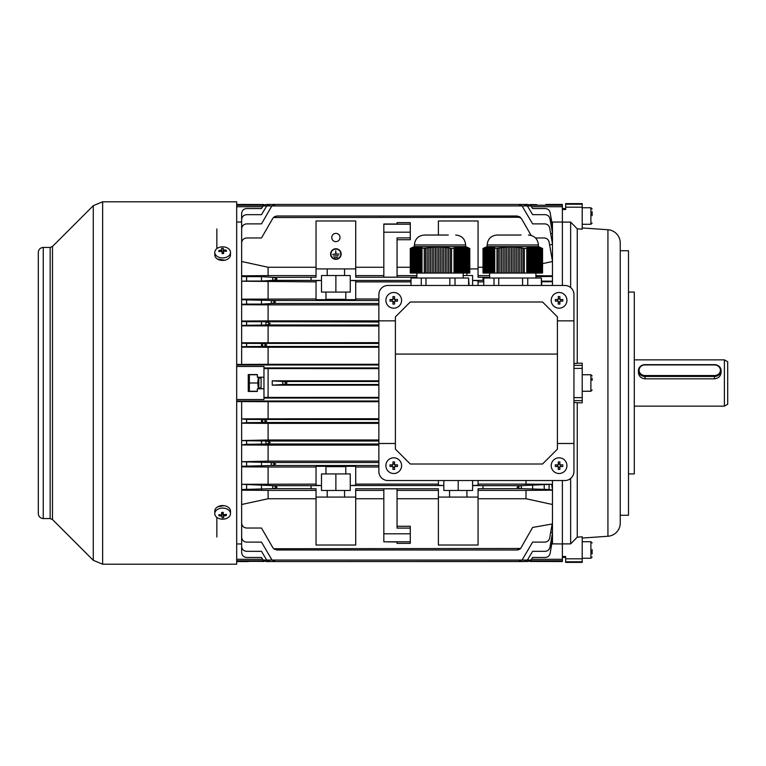 <?xml version="1.0" encoding="UTF-8"?>
<svg xmlns="http://www.w3.org/2000/svg" width="766" height="766" viewBox="0 0 766 766"><rect width="100%" height="100%" fill="white"/><g stroke="black" fill="none" stroke-linecap="round" stroke-linejoin="round"><path stroke-width="1.15" d="M566.926 300.339A7.851 7.851 0 0 0 559.065 292.488A7.851 7.851 0 0 0 551.214 300.339A7.851 7.851 0 0 0 559.065 308.191A7.851 7.851 0 0 0 566.926 300.339M555.34 299.525A12.859 6.425 90 0 0 555.331 300.339A12.859 6.425 90 0 0 555.34 301.153L558.261 301.153L558.261 304.064A12.859 6.425 0 0 0 559.879 304.064L559.879 301.153L562.799 301.153A12.859 6.425 -90 0 0 562.809 300.339A12.859 6.425 -90 0 0 562.799 299.525L559.879 299.525L559.879 296.614A12.859 6.425 180 0 0 558.261 296.614L558.261 299.525L555.34 299.525M560.827 299.525L560.827 301.153M559.879 302.101L558.261 302.101M557.313 301.153L557.313 299.525M558.261 298.577L559.879 298.577M538.402 246.604L538.402 244.957L487.157 244.957L487.157 246.604L538.402 246.604L541.141 247.82M526.769 273.06L524.308 273.06L524.308 248.462L527.506 248.203L527.506 273.06L526.769 273.06L526.769 248.462M530.321 273.06L530.321 247.428L531.259 247.255L531.259 273.06L528.444 273.06L528.444 247.906L527.764 247.571L526.826 247.868L527.506 248.203M528.444 247.906L529.383 247.648L529.383 273.06M530.321 247.428L529.641 247.073L528.703 247.303L529.383 247.648M532.198 247.121L533.146 247.025L533.146 273.06L532.198 273.06L532.198 247.121L531.259 247.255M534.084 246.978L535.022 246.978L535.022 273.06L534.084 273.06L534.084 246.978L533.146 247.025M535.961 247.025L536.899 247.121L536.899 273.06L535.961 273.06L535.961 247.025L535.022 246.978M537.837 247.255L538.776 247.428L538.776 273.06L537.837 273.06L537.837 247.255L536.899 247.121M539.714 247.648L540.652 247.906L540.652 273.06L539.714 273.06L539.714 247.648L538.776 247.428M541.591 248.203L542.548 248.462L542.548 273.06L541.591 273.06L541.591 248.203L540.652 247.906M542.548 248.462L541.993 248.203L542.548 248.462M541.246 247.868L540.537 247.571M487.157 244.957C487.741 238.935 491.044 235.622 497.077 235.038L521.043 235.038M496.99 273.06L494.194 273.06L494.194 248.203L498.293 248.203L498.293 273.06L496.99 273.06L496.99 248.462M494.75 273.06L494.75 248.462M493.486 247.906L493.486 273.06L492.777 273.06L492.777 247.648L494.233 247.571L494.941 247.868L494.194 248.203L494.233 247.571M492.069 247.428L492.069 273.06L491.36 273.06L491.36 247.255L492.816 247.083L493.524 247.303L492.777 247.648M490.652 247.121L490.652 273.06L489.943 273.06L489.943 247.025L491.399 246.757L492.107 246.891L491.36 247.255M489.235 246.978L489.235 273.06L488.526 273.06L488.526 246.978L489.943 247.025M487.818 247.025L487.818 273.06L487.109 273.06L487.109 247.121L488.526 246.978M486.4 247.255L486.4 273.06L485.692 273.06L485.692 247.428L487.109 247.121M483.566 248.203L484.313 247.868L483.566 248.203L483.566 273.06L483.011 273.06L483.011 248.462L483.566 248.203L483.011 248.462M524.308 273.06L523.015 273.06L523.015 248.203L524.308 248.462M521.368 247.906L521.368 273.06L519.721 273.06L519.721 247.648L523.015 248.203M518.065 247.428L518.065 273.06L516.418 273.06L516.418 247.255L519.721 247.648M514.771 247.121L514.771 273.06L513.124 273.06L513.124 247.025L516.418 247.255M511.477 246.978L511.477 273.06L509.83 273.06L509.83 246.978L513.124 247.025M508.184 247.025L508.184 273.06L506.537 273.06L506.537 247.121L509.83 246.978M504.89 247.255L504.89 273.06L503.243 273.06L503.243 247.428L506.537 247.121M542.328 273.06L542.328 248.462M494.013 285.459L494.013 278.02L483.748 278.02L483.748 285.459M494.013 278.02L498.723 278.02L498.723 285.459M522.575 285.459L522.575 278.02L498.723 278.02M522.575 278.02L527.745 278.02L527.745 285.459M541.342 285.459L541.342 278.02L527.745 278.02M541.342 278.02L541.811 285.459M540.652 273.06L541.591 273.06M538.776 273.06L539.714 273.06M536.899 273.06L537.837 273.06M535.022 273.06L535.961 273.06M533.146 273.06L534.084 273.06M531.259 273.06L532.198 273.06M527.506 273.06L528.444 273.06M523.015 273.06L521.368 273.06M519.721 273.06L518.065 273.06M516.418 273.06L514.771 273.06M513.124 273.06L511.477 273.06M509.83 273.06L508.184 273.06M506.537 273.06L504.89 273.06M503.243 273.06L498.293 273.06M493.486 273.06L494.194 273.06M492.069 273.06L492.777 273.06M490.652 273.06L491.36 273.06M489.235 273.06L489.943 273.06M487.818 273.06L488.526 273.06M486.4 273.06L487.109 273.06M484.983 273.06L484.275 273.06L484.275 247.906L484.983 247.648L484.983 273.06L485.692 273.06M483.566 273.06L484.275 273.06M499.939 273.06L499.939 247.906L501.586 247.648L501.586 273.06M484.313 247.868L485.022 247.571L484.313 247.887M484.275 247.906L485.022 247.571M485.692 247.428L484.983 247.648M499.939 247.906L498.293 248.203M503.243 247.428L501.586 247.648M540.911 273.06L540.911 247.868M539.034 273.06L539.034 247.303M537.158 273.06L537.158 246.891M535.281 273.06L535.281 246.662M533.404 273.06L533.404 246.614M531.518 273.06L531.518 246.757M529.641 273.06L529.641 247.073M527.764 273.06L527.764 247.571M521.435 247.571L521.435 273.06M518.132 247.083L518.132 273.06M514.838 246.757L514.838 273.06M511.544 246.614L511.544 273.06M508.251 246.662L508.251 273.06M504.957 246.891L504.957 273.06M501.653 247.303L501.653 273.06M498.36 247.868L498.36 273.06M492.816 247.083L492.816 247.629M491.399 246.757L491.399 247.236M401.595 465.661A7.851 7.851 0 0 0 393.743 457.809A7.851 7.851 0 0 0 385.892 465.661A7.851 7.851 0 0 0 393.743 473.512A7.851 7.851 0 0 0 401.595 465.661M390.018 464.847A12.859 6.425 90 0 0 390.009 465.661A12.859 6.425 90 0 0 390.018 466.475L392.939 466.475L392.939 469.386A12.859 6.425 0 0 0 394.557 469.386L394.557 466.475L397.468 466.475A12.859 6.425 -90 0 0 397.487 465.661A12.859 6.425 -90 0 0 397.468 464.847L394.557 464.847L394.557 461.936A12.859 6.425 180 0 0 392.939 461.936L392.939 464.847L390.018 464.847M395.505 464.847L395.505 466.475M394.557 467.423L392.939 467.423M391.991 466.475L391.991 464.847M392.939 463.899L394.557 463.899M258.841 388.783L258.841 377.217M258.353 377.217L257.749 383L258.362 388.783M257.357 391.263L249.362 391.263L249.362 374.737L248.816 376.767M249.362 383L257.749 383M249.362 374.737L257.357 374.737M557.418 354.064L557.418 449.125L542.539 464.005L410.279 464.005L395.4 449.125L395.4 354.064L557.418 354.064L557.418 316.875L542.539 301.995L410.279 301.995L395.4 316.875L395.4 354.064M557.418 320.858L573.945 320.858L573.945 294.556A9.096 9.096 0 0 0 564.858 285.459L387.96 285.459A9.096 9.096 0 0 0 378.864 294.556L378.864 320.858L268.1 320.877L268.1 304.868L241.644 304.705L241.644 321.04L268.1 320.877M395.4 443.495L378.864 443.495L378.864 471.444A9.096 9.096 0 0 0 387.96 480.541L564.858 480.541A9.096 9.096 0 0 0 573.945 471.444L573.945 320.858M378.864 443.495L378.864 320.858L395.4 320.858M557.418 443.495L573.945 443.495M592.137 211.722L592.137 215.677M566.926 465.661A7.851 7.851 0 0 0 559.065 457.809A7.851 7.851 0 0 0 551.214 465.661A7.851 7.851 0 0 0 559.065 473.512A7.851 7.851 0 0 0 566.926 465.661M555.34 464.847A12.859 6.425 90 0 0 555.331 465.661A12.859 6.425 90 0 0 555.34 466.475L558.261 466.475L558.261 469.386A12.859 6.425 0 0 0 559.879 469.386L559.879 466.475L562.799 466.475A12.859 6.425 -90 0 0 562.809 465.661A12.859 6.425 -90 0 0 562.799 464.847L559.879 464.847L559.879 461.936A12.859 6.425 180 0 0 558.261 461.936L558.261 464.847L555.34 464.847M560.827 464.847L560.827 466.475M559.879 467.423L558.261 467.423M557.313 466.475L557.313 464.847M558.261 463.899L559.879 463.899M465.661 246.604L465.661 244.957L414.416 244.957L414.416 246.604L465.661 246.604L468.399 247.82M454.018 273.06L451.567 273.06L451.567 248.462L454.765 248.203L454.765 273.06L454.018 273.06L454.018 248.462M457.58 273.06L457.58 247.428L458.518 247.255L458.518 273.06L455.703 273.06L455.703 247.906L455.023 247.571L454.085 247.868L454.765 248.203M455.703 247.906L456.641 247.648L456.641 273.06M457.58 247.428L456.9 247.073L455.962 247.303L456.641 247.648M459.456 247.121L460.395 247.025L460.395 273.06L459.456 273.06L459.456 247.121L458.518 247.255M461.343 246.978L462.281 246.978L462.281 273.06L461.343 273.06L461.343 246.978L460.395 247.025M463.219 247.025L464.158 247.121L464.158 273.06L463.219 273.06L463.219 247.025L462.281 246.978M465.096 247.255L466.034 247.428L466.034 273.06L465.096 273.06L465.096 247.255L464.158 247.121M466.973 247.648L467.911 247.906L467.911 273.06L466.973 273.06L466.973 247.648L466.034 247.428M468.849 248.203L469.807 248.462L469.807 273.06L468.849 273.06L468.849 248.203L467.911 247.906M469.807 248.462L469.252 248.203L469.807 248.462M468.505 247.868L467.796 247.571M414.416 244.957C415 238.935 418.303 235.622 424.335 235.038L448.301 235.038M431.775 235.038L443.581 235.038M424.249 273.06L421.453 273.06L421.453 248.203L425.551 248.203L425.551 273.06L424.249 273.06L424.249 248.462M422.009 273.06L422.009 248.462M420.745 247.906L420.745 273.06L420.036 273.06L420.036 247.648L421.491 247.571L422.2 247.868L421.453 248.203M419.328 247.428L419.328 273.06L418.619 273.06L418.619 247.255L420.074 247.083L420.783 247.303L420.036 247.648M417.91 247.121L417.91 273.06L417.202 273.06L417.202 247.025L418.657 246.757L419.366 246.891L418.619 247.255M416.493 246.978L416.493 273.06L415.785 273.06L415.785 246.978L417.202 247.025M415.076 247.025L415.076 273.06L414.368 273.06L414.368 247.121L415.785 246.978M413.659 247.255L413.659 273.06L412.951 273.06L412.951 247.428L414.368 247.121M410.825 248.203L411.572 247.868L410.825 248.203L410.825 273.06L410.27 273.06L410.27 248.462L410.825 248.203L410.27 248.462M451.567 273.06L450.274 273.06L450.274 248.203L451.567 248.462M448.617 247.906L448.617 273.06L446.971 273.06L446.971 247.648L450.274 248.203M445.324 247.428L445.324 273.06L443.677 273.06L443.677 247.255L446.971 247.648M442.03 247.121L442.03 273.06L440.383 273.06L440.383 247.025L443.677 247.255M438.736 246.978L438.736 273.06L437.089 273.06L437.089 246.978L440.383 247.025M435.442 247.025L435.442 273.06L433.795 273.06L433.795 247.121L437.089 246.978M432.139 247.255L432.139 273.06L430.492 273.06L430.492 247.428L433.795 247.121M469.587 273.06L469.587 248.462M421.271 285.459L421.271 278.02L411.007 278.02L411.007 285.459M421.271 278.02L425.982 278.02L425.982 285.459M449.834 285.459L449.834 278.02L425.982 278.02M449.834 278.02L455.004 278.02L455.004 285.459M468.601 285.459L468.601 278.02L455.004 278.02M468.601 278.02L469.06 285.459M467.911 273.06L468.849 273.06M466.034 273.06L466.973 273.06M464.158 273.06L465.096 273.06M462.281 273.06L463.219 273.06M460.395 273.06L461.343 273.06M458.518 273.06L459.456 273.06M454.765 273.06L455.703 273.06M450.274 273.06L448.617 273.06M446.971 273.06L445.324 273.06M443.677 273.06L442.03 273.06M440.383 273.06L438.736 273.06M437.089 273.06L435.442 273.06M433.795 273.06L432.139 273.06M430.492 273.06L425.551 273.06M420.745 273.06L421.453 273.06M419.328 273.06L420.036 273.06M417.91 273.06L418.619 273.06M416.493 273.06L417.202 273.06M415.076 273.06L415.785 273.06M413.659 273.06L414.368 273.06M412.242 273.06L411.534 273.06L411.534 247.906L412.242 247.648L412.242 273.06L412.951 273.06M410.825 273.06L411.534 273.06M427.198 273.06L427.198 247.906L428.845 247.648L428.845 273.06M411.572 247.868L412.28 247.571L411.572 247.887M411.534 247.906L412.28 247.571M412.989 247.303L412.242 247.648M427.198 247.906L425.551 248.203M430.492 247.428L428.845 247.648M468.17 273.06L468.17 247.868M466.293 273.06L466.293 247.303M464.416 273.06L464.416 246.891M462.54 273.06L462.54 246.662M460.653 273.06L460.653 246.614M458.777 273.06L458.777 246.757M456.9 273.06L456.9 247.073M455.023 273.06L455.023 247.571M448.685 247.571L448.685 273.06M445.391 247.083L445.391 273.06M442.097 246.757L442.097 273.06M438.803 246.614L438.803 273.06M435.509 246.662L435.509 273.06M432.206 246.891L432.206 273.06M428.912 247.303L428.912 273.06M425.618 247.868L425.618 273.06M421.491 247.571L421.491 248.184M420.074 247.083L420.074 247.629M418.657 246.757L418.657 247.236M230.489 513.622L230.489 511.123A7.851 5.553 180 0 0 222.15 505.579A7.851 5.553 180 0 0 214.786 511.123L214.786 513.622A7.851 5.553 180 0 0 214.796 513.967A7.851 5.553 180 0 0 223.117 519.166A7.851 5.553 180 0 0 230.489 513.622A7.851 5.553 180 0 0 230.47 513.277A7.851 5.553 180 0 0 222.15 508.078A7.851 5.553 180 0 0 214.786 513.622M226.401 515.461A12.859 4.06 -114.4 0 0 226.372 514.905A12.859 4.06 -114.4 0 0 226.305 514.321A13.204 9.316 175 0 1 223.394 514.809A13.204 0.575 -92.5 0 1 223.212 512.387A12.859 3.313 176.8 0 1 221.594 512.454A13.204 0.575 87.5 0 0 221.776 514.876A13.204 9.316 175 0 1 218.865 514.647A12.859 5.027 110.1 0 0 218.904 515.231A12.859 5.027 110.1 0 0 218.971 515.786A13.204 9.316 -5 0 0 221.881 516.025A13.204 0.575 87.5 0 0 222.054 517.72A12.859 12.4 -11.7 0 0 223.672 517.644A13.204 0.575 -92.5 0 1 223.49 515.949A13.204 9.316 -5 0 0 226.401 515.461L225.577 514.484M223.318 513.862L221.939 513.919L221.881 513.249L221.881 516.025M219.765 514.771L218.971 515.786M221.776 512.454L221.776 514.876M223.49 514.8L223.49 515.949M221.939 513.919L222.054 517.72M335.881 249.084A4.96 4.96 0 0 0 330.922 254.044A4.96 4.96 0 0 0 335.881 259.004A4.96 4.96 0 0 0 340.841 254.044A4.96 4.96 0 0 0 335.881 249.084M335.881 259.339A5.295 5.295 0 0 0 341.176 254.044A5.295 5.295 0 0 0 335.881 248.759A5.295 5.295 0 0 0 330.596 254.044A5.295 5.295 0 0 0 335.881 259.339M335.881 233.381A4.136 4.136 0 0 0 331.745 237.517A4.136 4.136 0 0 0 335.881 241.644A4.136 4.136 0 0 0 340.018 237.517A4.136 4.136 0 0 0 335.881 233.381M248.261 561.545L236.684 561.545M248.261 561.354L257.357 561.354L248.261 561.354M527.401 560.061L523.858 561.545L527.401 560.061L532.619 551.338L545.086 551.338C547.69 551.137 549.318 549.768 549.969 547.24L552.458 533.155L552.458 540.097L550.122 553.358C549.471 555.886 547.843 557.255 545.239 557.457L532.619 557.457L530.934 560.061L527.391 561.545L530.934 560.061L522.077 560.061L518.534 561.545L275.569 561.545L272.026 560.061L275.569 561.545M523.858 561.545L270.245 561.545L266.702 560.061L270.245 561.545M528.291 561.468L266.712 561.545L263.169 560.061L266.712 561.545L333.401 561.545M545.842 204.455L562.378 204.455L562.378 206.705L531.547 206.705M520.373 548.724L519.817 549.155M518.927 549.624L517.806 549.921M273.73 548.724L520.621 548.485L517.079 549.978L277.024 549.978L274.295 549.155M264.069 560.779L265.716 561.449M265.812 561.468L266.712 561.545M530.043 560.779L562.378 560.779L562.378 561.545L530.139 561.459L530.139 560.779L528.387 561.449M416.895 277.235L355.721 277.235L355.721 220.981L316.042 220.981L316.042 268.923L327.206 268.923L327.206 275.54L321.5 275.54L321.5 280.452L273.481 280.337L261.484 281.045L261.484 276.641L246.604 276.641L246.604 281.045L261.484 281.045M489.637 277.359L478.061 277.235L478.061 220.981L438.382 220.981L438.382 235.038M316.042 484.122L241.644 484.304L273.481 485.663L311.082 485.663L311.082 488.765L316.042 488.765L316.042 545.019L355.721 545.019L355.721 488.765L438.382 488.765L438.382 545.019L478.061 545.019L478.061 488.765L520.621 488.641L517.079 487.157L520.621 485.663L483.02 485.663L483.02 488.641M562.378 206.705L562.378 222.044L552.458 222.044L552.458 244.364L549.595 244.9M552.458 243.722L549.682 227.981C549.03 225.453 547.403 224.084 544.798 223.883L532.619 223.883L522.077 205.939L263.169 205.939L266.712 204.455L263.169 205.939L261.484 208.544L246.604 208.544C243.617 208.859 241.96 210.516 241.644 213.503L241.644 226.056M241.644 244.364L241.644 228.843C241.96 225.855 243.617 224.199 246.604 223.883L261.484 223.883L271.279 206.935L272.026 205.939L275.569 204.455L272.026 205.939M518.534 561.545L522.077 560.061L272.026 560.061L261.484 542.117L246.604 542.117C243.617 541.801 241.96 540.145 241.644 537.158L241.644 521.636M522.077 560.061L532.619 542.117L544.798 542.117C547.403 541.916 549.03 540.547 549.682 538.019L552.152 523.992M526.003 480.541L526.003 484.122L478.061 484.122M411.007 281.878L355.721 281.878M378.864 298.989L355.721 298.989M378.864 304.868L268.1 304.868M483.748 281.878L478.061 281.878M378.864 445.123L268.1 445.123L268.1 461.132L241.644 461.716L246.604 461.898L246.604 466.121L272.026 465.498L275.569 464.005L272.026 462.52L246.604 461.898M378.864 461.132L268.1 461.132M378.864 467.011L355.721 467.011M438.382 484.122L355.721 484.122M262.556 206.705L236.684 206.705M265.237 204.675L264.069 205.221L236.684 205.221M264.069 205.221L266.712 204.455L333.401 204.455L266.712 204.455M562.378 560.779L562.378 559.295L531.547 559.295M262.556 559.295L236.684 559.295M257.357 561.354L263.964 561.459L263.964 560.779L236.684 560.779M552.458 539.944L551.29 539.762M272.026 560.061L263.169 560.061L261.484 557.457L246.604 557.457C243.617 557.141 241.96 555.484 241.644 552.497L241.644 539.944M562.378 559.295L562.378 543.956L551.798 543.85M241.644 543.956L236.684 543.956M416.895 275.616L397.056 275.616M383.823 275.616L355.721 275.616M383.823 232.184L383.823 277.177L397.056 277.177L397.056 237.891L410.279 237.891L410.279 232.184L383.823 232.184L383.823 224.007L397.056 224.007L397.056 222.638L397.056 224.007M438.382 490.384L397.056 490.384M383.823 490.384L355.721 490.384M410.279 541.792L383.823 541.792L383.823 488.823L397.056 488.823L397.056 528.109L410.279 528.109L410.279 543.362L397.056 543.362L397.056 541.993L397.056 543.362M311.082 485.663L321.5 485.548L316.042 485.251L316.042 466.312L325.962 466.312L325.962 473.924L345.801 473.924L345.801 466.312L355.721 466.312L355.721 485.251L350.263 485.548L443.84 485.548L438.382 485.251L438.382 480.541M325.962 466.657L345.801 466.657M411.007 280.452L350.263 280.452L355.721 280.749L355.721 299.688L345.801 299.688L345.801 292.076L325.962 292.076L325.962 299.688L316.042 299.688L316.042 280.749L321.5 280.452M325.962 299.343L345.801 299.343M316.042 267.257L268.1 267.257L268.1 275.616L316.042 275.616M483.011 267.257L478.061 267.257M489.637 275.616L478.061 275.616M246.604 484.955L246.604 489.359L241.644 489.531L241.644 523.063C241.96 526.05 243.617 527.707 246.604 528.023L261.484 528.023L272.734 547.498L273.481 548.485L277.024 549.978M316.042 498.743L268.1 498.743L241.644 504.497M520.621 548.485L532.619 527.439L552.458 523.944L552.458 504.497L526.003 498.743L478.061 498.743M438.382 498.743L397.056 498.743M383.823 498.743L355.721 498.743M410.279 528.109L410.279 526.28L397.056 526.28M316.042 490.384L268.1 490.384L268.1 498.743M552.458 480.541L552.458 490.183L526.003 490.384L526.003 498.743M526.003 490.384L478.061 490.384M275.185 216.376L277.024 216.022L273.481 217.515L272.734 218.501L261.484 237.977L246.604 237.977C243.617 238.293 241.96 239.95 241.644 242.937L241.644 275.817L268.1 275.616M520.373 217.276L273.481 217.515M531.125 235.392L521.378 218.501L517.079 216.022L519.817 216.845M273.73 217.276L274.295 216.845M350.263 280.452L350.263 275.54L344.566 275.54L344.566 268.923L355.721 268.923M483.748 280.337L472.603 280.452L478.061 280.749L478.061 285.459M541.811 281.773L552.458 281.697L552.458 281.189L541.811 281.122M469.807 268.923L478.061 268.923M472.603 280.452L472.603 275.54L466.906 275.54L466.906 273.06M472.603 285.459L472.603 280.749M246.604 281.045L241.644 281.218L241.644 275.817M316.042 281.878L241.644 281.218M345.801 292.076L350.263 292.076L350.263 280.749M321.5 280.749L321.5 292.076L325.962 292.076M316.042 268.923L316.042 277.235L273.481 277.359L277.024 278.843L273.481 280.337M316.042 298.989L241.644 299.161L241.644 299.707L246.604 299.879L246.604 304.102L261.484 304.102L272.026 303.48L275.569 301.995L272.026 300.502L246.604 299.879M378.864 300.502L272.026 300.502M344.566 268.923L327.206 268.923M241.644 276.469L246.604 276.641M261.484 276.641L273.481 277.359M483.02 277.359L483.02 280.337M311.082 280.337L311.082 277.359M535.922 276.603L552.458 276.497L552.458 275.817L535.922 275.693M268.1 281.878L268.1 298.989M410.27 267.257L397.056 267.257M383.823 267.257L355.721 267.257M443.84 480.541L443.84 485.251M350.263 485.548L350.263 490.46L344.566 490.46L344.566 497.077L355.721 497.077M438.382 497.077L449.546 497.077L449.546 490.46L443.84 490.46L443.84 485.548M325.962 473.924L321.5 473.924L321.5 485.251M316.042 497.077L327.206 497.077L327.206 490.46L321.5 490.46L321.5 485.548M273.481 485.663L277.024 487.157L273.481 488.641L246.604 489.359M311.082 488.641L273.481 488.641M246.604 466.121L241.644 466.293L241.644 490.183L268.1 490.384M552.458 490.163L549.098 489.503L520.621 488.641M236.684 222.044L241.644 222.044M378.864 326.01L241.644 325.856L241.644 343.225L246.604 343.398L246.604 346.558L241.644 346.73L241.644 364.444L236.684 364.444M241.644 281.697L241.644 299.161M582.217 204.216L582.217 229.206L577.258 228.852L570.641 222.111L562.378 222.111L562.378 285.459L562.378 209.501L565.681 209.501L565.681 203.622L582.217 203.622L582.217 204.216L565.681 204.216M565.681 558.807L565.681 556.499L562.378 556.499L562.378 480.541L562.378 543.889L570.641 543.889L577.258 537.148L582.217 536.794L582.217 558.807L565.681 558.807L565.681 562.378L582.217 562.378L582.217 558.807M562.378 205.221L530.139 205.221L530.139 204.541L536.755 204.646M552.458 244.364L552.458 275.817M552.458 281.697L552.458 285.459M552.458 490.183L552.458 504.497M552.458 523.944L552.458 532.705L550.668 532.399M552.458 540.097L552.458 543.956M378.864 398.042L263.964 398.042M378.864 397.382L263.964 397.401M378.864 367.958L263.964 367.958M378.864 368.618L263.964 368.599M378.864 401.02L236.684 401.02M263.964 388.783L263.964 377.217L257.357 377.217L257.357 374.564L248.261 374.564L248.261 391.436L257.357 391.436L257.357 388.783L263.964 388.783L263.964 399.536L236.684 399.536M268.1 368.618L268.1 397.382M378.864 380.846L272.236 380.846L272.236 385.154L378.864 385.154M552.458 226.056L551.29 226.238M552.458 225.903L550.122 212.642C549.471 210.114 547.843 208.745 545.239 208.544L532.619 208.544L530.934 205.939L522.077 205.939L518.534 204.455L522.077 205.939M528.866 204.675L527.391 204.455L530.934 205.939L527.391 204.455L287.03 204.455M241.644 233.295L241.644 219.622C241.96 216.634 243.617 214.978 246.604 214.662L261.484 214.662L266.702 205.939L270.245 204.455L266.702 205.939M552.458 233.295L550.668 233.601M552.458 232.845L549.969 218.76C549.318 216.232 547.69 214.863 545.086 214.662L532.619 214.662L527.401 205.939L523.858 204.455L527.401 205.939M383.823 224.208L410.279 224.208L410.279 222.638L397.056 222.638M410.279 237.891L410.279 239.72L397.056 239.72M552.458 261.503L542.548 263.638M552.458 261.12L549.098 242.075C548.446 239.547 546.819 238.178 544.214 237.977L535.53 237.977M241.644 261.503L268.1 267.257M552.458 222.044L551.798 222.15M266.702 560.061L261.484 551.338L246.604 551.338C243.617 551.022 241.96 549.366 241.644 546.378L241.644 532.705M378.864 342.632L241.644 342.785L241.644 347.132L268.1 347.276L268.1 364.3L378.864 364.3M378.864 343.484L246.604 343.398M378.864 346.462L263.169 346.462L266.712 344.978L263.169 343.484M246.604 346.558L263.169 346.462M378.864 347.276L268.1 347.276M241.644 321.519L246.604 321.691L246.604 325.272L241.644 325.445L241.644 321.04M378.864 321.998L246.604 321.691M378.864 324.976L266.702 324.976L270.245 323.482L266.702 321.998M246.604 325.272L266.702 324.976M378.864 303.48L272.026 303.48M246.604 304.102L241.644 304.284L241.644 299.707M552.458 276.497L552.458 281.189M268.1 326.01L268.1 342.632M241.644 364.444L268.1 364.3M378.864 419.538L246.604 419.442L246.604 422.602L263.169 422.516L266.712 421.022L263.169 419.538M378.864 418.724L241.644 418.868L246.604 419.442M378.864 423.368L268.1 423.368L268.1 439.99L241.644 440.555L246.604 440.728L246.604 444.309L266.702 444.002L270.245 442.518L266.702 441.025L246.604 440.728M378.864 422.516L263.169 422.516M246.604 422.602L241.644 423.215L268.1 423.368M378.864 441.025L266.702 441.025M378.864 439.99L268.1 439.99M378.864 444.002L266.702 444.002M246.604 444.309L241.644 444.96L268.1 445.123M378.864 462.52L272.026 462.52M378.864 465.498L272.026 465.498M236.684 401.556L241.644 401.556L241.644 466.839L268.1 467.011L268.1 484.122M316.042 467.011L268.1 467.011M478.061 480.541L478.061 485.251L472.603 485.548L483.02 485.663M520.621 485.663L551.683 484.294L552.458 489.752M526.003 484.122L551.683 484.294M378.864 401.7L268.1 401.7L268.1 418.724M241.644 401.556L268.1 401.7M532.619 489.359L532.619 484.955M261.484 484.955L261.484 489.359M261.484 466.121L261.484 461.898M261.484 444.309L261.484 440.728M261.484 422.602L261.484 419.442M378.864 364.98L236.684 364.98M263.964 377.217L263.964 366.464L236.684 366.464M261.484 299.879L261.484 304.102M261.484 321.691L261.484 325.272M261.484 343.398L261.484 346.558M378.864 384.484L283.487 384.484L272.236 385.145M378.864 381.516L283.487 381.516L287.03 383L283.487 384.484M283.487 381.516L272.236 380.855M263.964 205.221L263.964 204.541L236.684 204.455M472.603 485.548L472.603 490.46L466.906 490.46L466.906 497.077L478.061 497.077M466.906 497.077L449.546 497.077M344.566 497.077L327.206 497.077M350.263 485.251L350.263 473.924L345.801 473.924M472.603 485.251L472.603 480.541M344.566 490.46L327.206 490.46M335.881 473.924L335.881 490.46M466.906 490.46L449.546 490.46M458.221 480.541L458.221 490.46M335.881 292.076L335.881 275.54M344.566 275.54L327.206 275.54M466.906 275.54L463.181 275.54M383.823 541.792L397.056 541.993M410.279 224.208L410.279 232.184M339.185 254.044L332.578 254.379L335.719 254.044L335.719 250.741L336.044 254.044L339.185 254.044M338.361 255.7L333.401 256.035L338.361 255.7M337.538 257.357L334.225 257.682L337.538 257.357M638.423 370.543L638.423 372.496C638.815 376.221 641.018 378.327 645.039 378.825L714.477 378.825C718.498 378.327 720.701 376.221 721.084 372.496L721.084 370.543A6.616 5.889 180 0 1 714.477 376.441L645.039 376.441A6.616 5.889 180 0 1 638.423 370.543A6.616 5.889 180 0 1 645.039 364.654L714.477 364.654A6.616 5.889 180 0 1 721.084 370.543M724.397 359.857L727.7 361.763L727.7 404.237L724.397 406.143L724.397 359.857L634.296 359.857L634.296 298.683M214.786 252.378L214.786 254.877A7.851 5.553 -0 0 0 223.117 260.421A7.851 5.553 -0 0 0 230.489 254.877L230.489 252.378A7.851 5.553 -0 0 0 230.47 252.033A7.851 5.553 -0 0 0 222.15 246.834A7.851 5.553 -0 0 0 214.786 252.378A7.851 5.553 -0 0 0 214.796 252.723A7.851 5.553 -0 0 0 223.117 257.922A7.851 5.553 -0 0 0 230.489 252.378M226.401 251.353A12.859 5.027 -69.9 0 0 226.372 250.769A12.859 5.027 -69.9 0 0 226.305 250.214A13.204 9.316 175 0 0 223.394 249.975A13.204 0.575 -92.5 0 0 223.212 248.28A12.859 12.4 168.3 0 0 221.594 248.356A13.204 0.575 87.5 0 1 221.776 250.051A13.204 9.316 175 0 0 218.865 250.539A12.859 4.06 65.6 0 0 218.904 251.095A12.859 4.06 65.6 0 0 218.971 251.679A13.204 9.316 -5 0 1 221.881 251.191A13.204 0.575 87.5 0 1 222.054 253.613A12.859 3.313 -3.2 0 1 223.672 253.546A13.204 0.575 -92.5 0 0 223.49 251.124A13.204 9.316 -5 0 1 226.401 251.353M219.689 251.516L218.865 250.539M221.776 251.2L221.776 250.051M221.949 252.138L223.337 252.081L223.212 248.28M223.337 252.081L223.394 249.975M225.501 251.229L226.305 250.214M223.49 253.546L223.49 251.124M720.423 370.246A5.956 5.305 0 0 0 714.477 364.942L645.039 364.942A5.956 5.305 0 0 0 639.083 370.246A5.956 5.305 0 0 0 645.039 375.551L714.477 375.551A5.956 5.305 0 0 0 720.423 370.246M565.681 557.418L562.378 557.418M634.296 467.317L634.296 406.143L724.397 406.143M628.503 473.924L634.296 473.924L634.296 292.076L628.503 292.076M620.24 515.259L628.503 515.259L628.503 250.741L620.24 250.741M607.936 229.743L607.936 536.257A13.223 13.223 0 0 0 620.24 523.063L620.24 242.937A13.223 13.223 0 0 0 607.936 229.743L582.217 227.942M577.258 228.852L577.258 363.247L582.217 363.208L582.217 365.372L573.945 365.372M582.217 365.372L582.217 402.792L577.258 402.753L577.258 537.148M607.936 536.257L582.217 538.058M577.258 402.753L573.945 402.428M573.945 363.572L577.258 363.247M570.641 222.111L570.641 287.537M570.641 478.463L570.641 543.889M401.595 300.339A7.851 7.851 0 0 0 393.743 292.488A7.851 7.851 0 0 0 385.892 300.339A7.851 7.851 0 0 0 393.743 308.191A7.851 7.851 0 0 0 401.595 300.339M390.018 299.525A12.859 6.425 90 0 0 390.009 300.339A12.859 6.425 90 0 0 390.018 301.153L392.939 301.153L392.939 304.064A12.859 6.425 0 0 0 394.557 304.064L394.557 301.153L397.468 301.153A12.859 6.425 -90 0 0 397.487 300.339A12.859 6.425 -90 0 0 397.468 299.525L394.557 299.525L394.557 296.614A12.859 6.425 180 0 0 392.939 296.614L392.939 299.525L390.018 299.525M395.505 299.525L395.505 301.153M394.557 302.101L392.939 302.101M391.991 301.153L391.991 299.525M392.939 298.577L394.557 298.577M592.137 549.624L592.137 553.923M224.84 260.201L217.429 259.032M236.684 201.803L236.684 564.197L102.634 564.197L102.634 201.803L236.684 201.803M43.26 518.563L43.26 247.437C40.244 247.724 38.597 249.381 38.3 252.397L38.3 513.603C38.597 516.619 40.244 518.276 43.26 518.563L50.154 518.563L52.49 519.53L93.28 560.319L102.634 564.197M217.822 506.738L224.074 505.665M261.072 378.04L261.072 387.96L261.072 378.04L258.841 378.04M592.137 378.241L592.137 380.319M216.845 537.004L216.845 517.376M216.845 248.624L216.845 228.996M582.217 224.285L590.892 224.285L590.892 207.758L592.137 208.994M544.214 489.359L544.214 484.955M549.098 484.811L549.098 489.503M521.378 485.634L521.378 488.679M272.734 485.634L272.734 488.679M271.279 462.482L271.279 465.527M265.955 440.996L265.955 444.041M262.422 419.5L262.422 422.545M272.734 280.366L272.734 277.321M271.279 303.518L271.279 300.473M265.955 325.004L265.955 321.959M262.422 346.5L262.422 343.455M282.731 381.478L282.731 384.522M383.823 533.816L410.279 533.816M645.039 378.825L645.039 375.551M714.477 378.825L714.477 375.551M582.217 400.628L573.945 400.628M582.217 368.398L573.945 368.398M582.217 397.602L573.945 397.602M582.217 561.784L565.681 561.784M582.217 207.193L565.681 207.193M582.217 558.242L590.892 558.242L590.892 541.715L592.137 542.95M43.26 247.437L50.154 247.437L52.49 246.47L93.28 205.681L93.28 560.319M52.49 246.47L52.49 519.53M50.154 247.437L50.154 518.563M582.217 391.263L590.892 391.263L590.892 374.737L592.137 375.972M538.402 244.957C537.818 238.925 534.505 235.622 528.483 235.038M535.922 278.02L535.922 273.06M489.637 278.02L489.637 273.06M487.157 246.604L484.418 247.82M248.261 390.65L248.615 391.263M248.261 375.35L248.615 374.737M582.217 207.758L590.892 207.758M590.892 224.285L592.137 223.05M465.661 244.957C465.077 238.925 461.764 235.622 455.741 235.038M463.181 278.02L463.181 273.06M416.895 278.02L416.895 273.06M414.416 246.604L411.677 247.82M517.079 216.022L277.024 216.022M523.858 204.455L270.245 204.455M518.534 204.455L275.569 204.455M527.391 204.455L507.073 204.455M565.681 208.582L562.378 208.582M590.892 558.242L592.137 557.006M582.217 541.715L590.892 541.715M93.28 205.681L102.634 201.803M261.072 387.96L258.841 387.96M582.217 374.737L590.892 374.737M590.892 391.263L592.137 390.028"/></g></svg>
